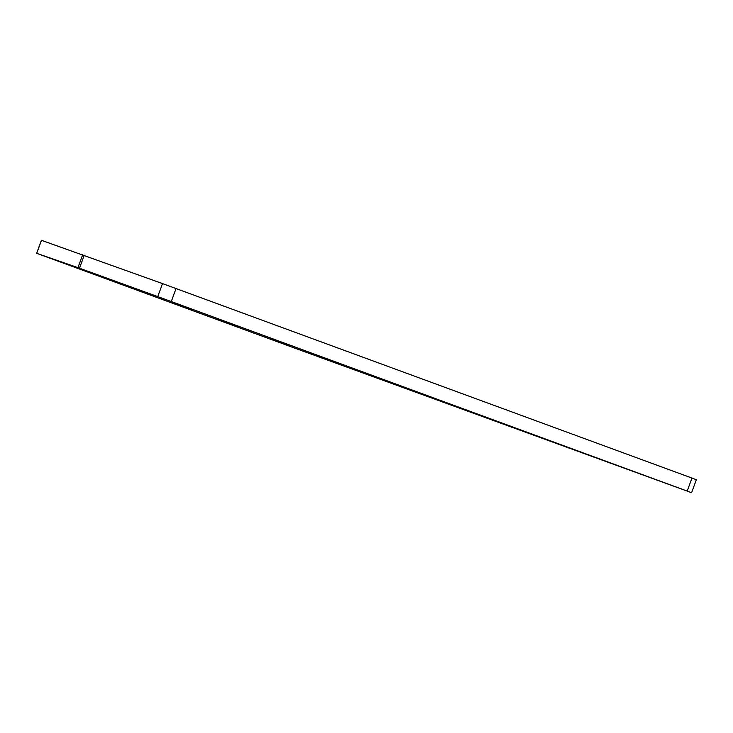 <?xml version="1.0" encoding="UTF-8"?>
<svg xmlns="http://www.w3.org/2000/svg" width="733" height="733" viewBox="0 0 733 733"><rect width="100%" height="100%" fill="white"/><g stroke="black" fill="none" stroke-linecap="round" stroke-linejoin="round"><path stroke-width="1.1" d="M270.074 338.903L290.717 346.434L270.074 338.903M359.39 371.301L380.042 378.833L359.39 371.301M584.485 453.571L605.128 461.103L584.485 453.571M448.706 403.691L469.358 411.222L448.706 403.691M148.946 294.336L128.293 286.805L148.946 294.336M238.271 326.735L217.619 319.194L238.271 326.735M191.817 309.244L171.165 301.712L191.817 309.244M327.587 359.124L306.935 351.593L327.587 359.124M295.802 348.514L36.65 253.297L41.405 240.296L162.524 283.598L691.961 478.072L687.197 491.073L691.595 492.704L295.802 348.514M176.03 288.536L171.275 301.538L687.197 491.073M171.275 301.538L157.769 296.599L162.524 283.598M84.249 255.212L79.485 268.214L157.769 296.599M79.485 268.214L77.955 267.655L82.71 254.653M41.479 240.323L36.714 253.325L77.955 267.655M691.595 492.704L696.35 479.703L691.961 478.072"/></g></svg>
